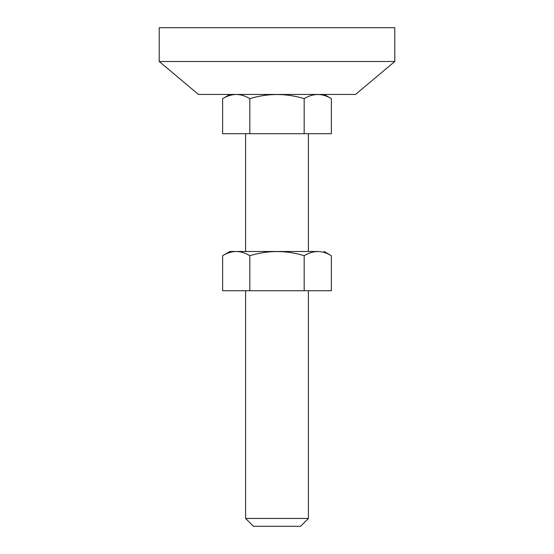 <?xml version="1.0" encoding="UTF-8"?>
<svg xmlns="http://www.w3.org/2000/svg" width="554" height="554" viewBox="0 0 554 554"><rect width="100%" height="100%" fill="white"/><g stroke="black" fill="none" stroke-linecap="round" stroke-linejoin="round"><path stroke-width="0.83" d="M222.625 255.692L222.625 290.739L331.375 290.739L331.375 255.692C322.331 250.159 313.266 250.166 304.174 255.699C286.113 250.179 267.998 250.179 249.826 255.699C245.45 253.039 240.99 251.641 236.433 251.481C231.724 251.551 227.119 252.949 222.625 255.692L229.91 251.481L317.56 251.481M235.554 251.495L236.156 251.481M304.174 290.739L304.174 255.699M249.826 290.739L249.826 255.699M159.22 61.501L198.477 94.443L355.523 94.443L394.78 61.501L394.78 27.7L159.22 27.7L159.22 61.501L394.78 61.501M277.208 526.3L253.441 526.3L245.595 518.447L308.405 518.447L300.559 526.3L276.792 526.3M304.174 133.701L222.625 133.701L222.625 98.647C226.738 96.167 230.928 94.776 235.201 94.471L235.201 94.471C240.187 94.346 245.062 95.745 249.826 98.654C267.998 93.141 286.113 93.141 304.174 98.654C313.218 93.127 322.283 93.12 331.375 98.647L331.375 133.701L304.174 133.701L304.174 98.654M249.826 133.701L249.826 98.654M324.09 251.481L331.375 255.692M245.595 133.701L245.595 251.481M245.595 290.739L245.595 518.447M308.405 133.701L308.405 251.481M308.405 290.739L308.405 518.447M229.91 94.443L222.625 98.647M324.09 94.443L331.375 98.647"/></g></svg>
